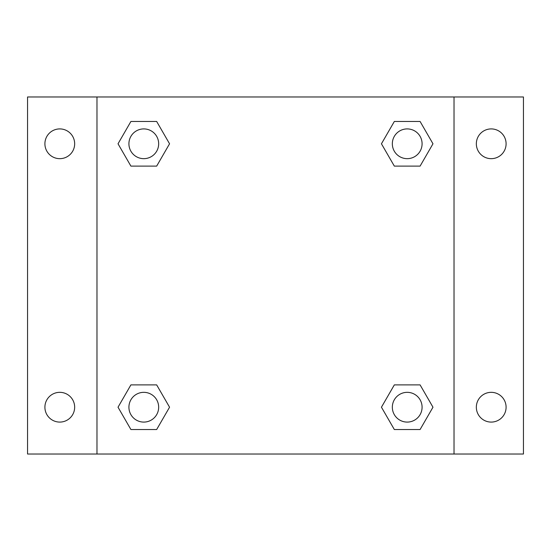 <?xml version="1.0" encoding="UTF-8"?>
<svg xmlns="http://www.w3.org/2000/svg" width="551" height="551" viewBox="0 0 551 551"><rect width="100%" height="100%" fill="white"/><g stroke="black" fill="none" stroke-linecap="round" stroke-linejoin="round"><path stroke-width="0.83" d="M27.55 96.976L523.45 96.976L523.45 454.024L27.55 454.024L27.55 96.976M491.216 128.913A14.877 14.877 0 0 1 506.093 143.79A14.877 14.877 0 0 1 491.216 158.667A14.877 14.877 0 0 1 476.339 143.79A14.877 14.877 0 0 1 491.216 128.913M491.216 392.333A14.877 14.877 0 0 1 506.093 407.21A14.877 14.877 0 0 1 491.216 422.087A14.877 14.877 0 0 1 476.339 407.21A14.877 14.877 0 0 1 491.216 392.333M59.783 392.333A14.877 14.877 0 0 1 74.66 407.21A14.877 14.877 0 0 1 59.783 422.087A14.877 14.877 0 0 1 44.907 407.21A14.877 14.877 0 0 1 59.783 392.333M59.783 128.913A14.877 14.877 0 0 1 74.66 143.79A14.877 14.877 0 0 1 59.783 158.667A14.877 14.877 0 0 1 44.907 143.79A14.877 14.877 0 0 1 59.783 128.913M130.904 384.894L156.67 384.894L169.556 407.21L156.67 429.525L130.904 429.525L118.024 407.21L130.904 384.894L156.67 384.894L130.904 384.894M394.33 121.475L420.096 121.475L432.976 143.79L420.096 166.106L394.33 166.106L381.444 143.79L394.33 121.475L420.096 121.475L394.33 121.475M96.976 454.024L96.976 96.976M454.024 96.976L454.024 454.024M130.904 121.475L156.67 121.475L169.556 143.79L156.67 166.106L130.904 166.106L118.024 143.79L130.904 121.475L156.67 121.475L130.904 121.475M394.33 384.894L420.096 384.894L432.976 407.21L420.096 429.525L394.33 429.525L381.444 407.21L394.33 384.894L420.096 384.894L394.33 384.894M420.096 429.525L394.33 429.525L420.096 429.525M422.087 407.21A14.877 14.877 0 0 0 399.771 394.33A14.877 14.877 0 0 0 399.771 420.096A14.877 14.877 0 0 0 422.087 407.21M156.67 429.525L130.904 429.525L156.67 429.525M158.667 407.21A14.877 14.877 0 0 0 136.352 394.33A14.877 14.877 0 0 0 136.352 420.096A14.877 14.877 0 0 0 158.667 407.21M420.096 166.106L394.33 166.106L420.096 166.106M422.087 143.79A14.877 14.877 0 0 0 399.771 130.904A14.877 14.877 0 0 0 399.771 156.67A14.877 14.877 0 0 0 422.087 143.79M156.67 166.106L130.904 166.106L156.67 166.106M158.667 143.79A14.877 14.877 0 0 0 136.352 130.904A14.877 14.877 0 0 0 136.352 156.67A14.877 14.877 0 0 0 158.667 143.79"/></g></svg>
